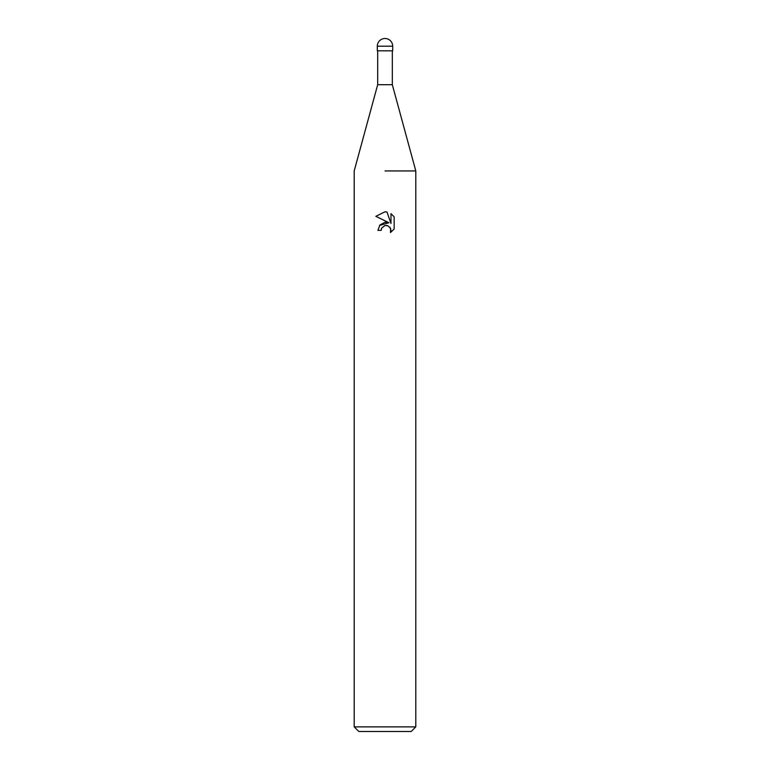 <?xml version="1.0" encoding="UTF-8"?>
<svg xmlns="http://www.w3.org/2000/svg" width="770" height="770" viewBox="0 0 770 770"><rect width="100%" height="100%" fill="white"/><g stroke="black" fill="none" stroke-linecap="round" stroke-linejoin="round"><path stroke-width="1.16" d="M377.685 50.82L377.685 84.7L392.315 84.7L415.8 170.94L415.8 726.88L354.2 726.88L358.82 731.5L411.18 731.5L415.8 726.88M385 170.94L415.8 170.94L385 170.94M385 225.533L381.67 228.132L381.15 230.365L377.916 230.365L379.918 224.975L385 222.27L388.927 222.751L375.847 216.303L385 211.798L386.983 212.01L390.977 223.502L390.977 213.656L394.153 216.861L394.153 229.017L390.467 232.54L390.621 228.449L387.955 225.793L385 225.533L386.964 225.504M381.15 230.365L381.477 228.565M386.983 212.01L385.269 211.798M385 211.798L375.847 216.303M394.153 216.861L390.977 213.656M388.927 222.751L379.523 225.466M381.67 228.132L384.731 225.6M389.899 227.246L390.987 230.336L390.477 232.53L394.153 229.008M377.3 46.2L377.3 50.82L392.7 50.82L392.7 46.2A7.7 7.7 0 0 0 385 38.5A7.7 7.7 0 0 0 377.3 46.2L392.7 46.2M392.315 50.82L392.315 84.7M377.685 84.7L354.2 170.94L354.2 726.88"/></g></svg>
